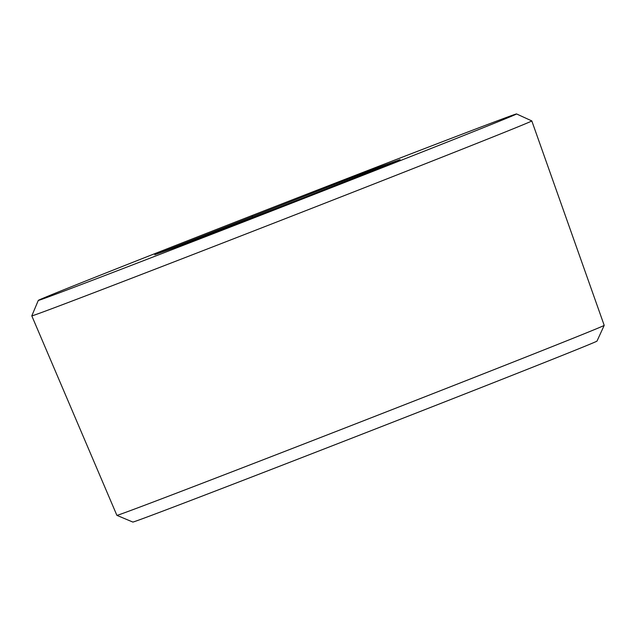 <?xml version="1.0" encoding="UTF-8"?>
<svg xmlns="http://www.w3.org/2000/svg" width="636" height="636" viewBox="0 0 636 636"><rect width="100%" height="100%" fill="white"/><g stroke="black" fill="none" stroke-linecap="round" stroke-linejoin="round"><path stroke-width="0.95" d="M516.559 113.939L531.799 120.919A268.336 1.518 158.7 0 1 531.807 120.919A268.336 1.518 158.7 0 1 282.352 219.81A268.336 1.518 158.7 0 1 31.8 315.869A268.336 1.518 158.7 0 1 31.8 315.861L38.295 300.407A256.666 1.455 158.7 0 1 354.379 175.703A256.666 1.455 158.7 0 1 516.559 113.939A256.666 1.455 158.7 0 1 277.956 208.536A256.666 1.455 158.7 0 1 38.295 300.407M302.656 198.17L179.996 245.727L154.771 254.734L374.866 168.635L400.092 159.628L302.656 198.17M252.723 217.528L252.206 216.192M116.897 515.359A261.523 1.479 158.7 0 0 361.081 421.732A261.523 1.479 158.7 0 0 604.2 325.37A261.523 1.479 158.7 0 1 604.2 325.37L596.997 341.095A249.097 1.407 158.7 0 1 365.43 432.877A249.097 1.407 158.7 0 1 132.837 522.061L116.897 515.359A261.523 1.479 158.7 0 1 116.889 515.351L31.8 315.869M375.192 169.478L374.866 168.635M604.2 325.354L531.807 120.919"/></g></svg>
